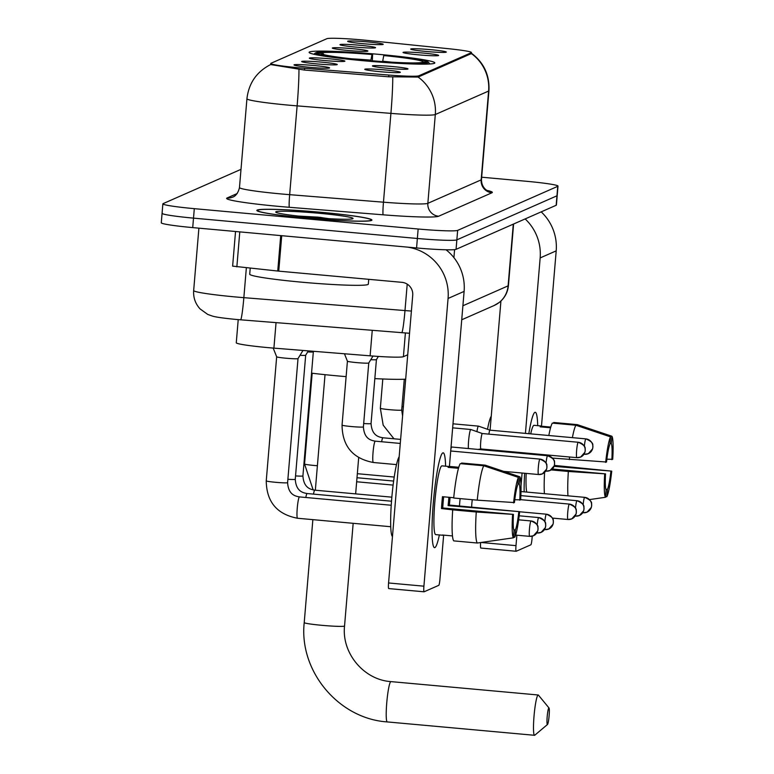 <?xml version="1.0" encoding="UTF-8"?>
<svg xmlns="http://www.w3.org/2000/svg" width="774" height="774" viewBox="0 0 774 774"><rect width="100%" height="100%" fill="white"/><g stroke="black" fill="none" stroke-linecap="round" stroke-linejoin="round"><path stroke-width="1.16" d="M364.641 60.856A63.091 3.851 4.8 0 0 434.833 62.907A63.091 3.851 4.8 0 0 379.299 54.403A63.091 3.851 4.8 0 0 309.097 52.351A63.091 3.851 4.8 0 0 364.641 60.856M392.283 66.516A17.86 1.093 -175.2 0 1 407.985 68.963A17.86 1.093 -175.2 0 1 388.132 68.344A17.86 1.093 -175.2 0 1 372.429 65.984A17.86 1.093 -175.2 0 1 392.283 66.516M422.923 53.029A17.86 1.093 -175.2 0 1 438.626 55.476A17.86 1.093 -175.2 0 1 418.773 54.857A17.86 1.093 -175.2 0 1 403.07 52.497A17.86 1.093 -175.2 0 1 422.923 53.029M430.586 49.662A17.86 1.093 -175.2 0 1 446.288 52.11A17.86 1.093 -175.2 0 1 426.435 51.49A17.86 1.093 -175.2 0 1 410.723 49.12A17.86 1.093 -175.2 0 1 430.586 49.662M384.62 69.892A17.86 1.093 -175.2 0 1 400.332 72.34A17.86 1.093 -175.2 0 1 380.479 71.721A17.86 1.093 -175.2 0 1 364.767 69.35A17.86 1.093 -175.2 0 1 384.62 69.892M321.539 62.123A17.86 1.093 -175.2 0 1 337.241 64.571A17.86 1.093 -175.2 0 1 317.388 63.952A17.86 1.093 -175.2 0 1 301.676 61.581A17.86 1.093 -175.2 0 1 321.539 62.123M329.192 58.756A17.86 1.093 -175.2 0 1 344.894 61.194A17.86 1.093 -175.2 0 1 325.051 60.575A17.86 1.093 -175.2 0 1 309.339 58.214A17.86 1.093 -175.2 0 1 329.192 58.756M352.18 48.636A17.86 1.093 -175.2 0 1 367.882 51.084A17.86 1.093 -175.2 0 1 348.029 50.465A17.86 1.093 -175.2 0 1 332.317 48.094A17.86 1.093 -175.2 0 1 352.18 48.636M359.833 45.269A17.86 1.093 -175.2 0 1 375.535 47.707A17.86 1.093 -175.2 0 1 355.692 47.088A17.86 1.093 -175.2 0 1 339.979 44.728A17.86 1.093 -175.2 0 1 359.833 45.269M367.495 41.893A17.86 1.093 -175.2 0 1 383.198 44.341A17.86 1.093 -175.2 0 1 363.345 43.721A17.86 1.093 -175.2 0 1 347.642 41.351A17.86 1.093 -175.2 0 1 367.495 41.893M313.876 65.5A17.86 1.093 -175.2 0 1 329.579 67.938A17.86 1.093 -175.2 0 1 309.726 67.319A17.86 1.093 -175.2 0 1 294.014 64.958A17.86 1.093 -175.2 0 1 313.876 65.5M407.724 354.782L403.409 356.688A35.71 2.177 -175.2 0 1 370.117 355.827L273.909 348.126A35.71 2.177 -175.2 0 1 267.707 347.594A35.71 2.177 -175.2 0 1 236.273 342.785L238.218 319.623M304.646 68.296A32.14 1.964 -175.2 0 1 299.064 67.822A32.14 1.964 -175.2 0 1 270.774 63.487A32.14 1.964 -175.2 0 1 270.987 63.284L326.851 38.7A32.14 1.964 -175.2 0 1 367.863 40.471L448.63 48.723A32.14 1.964 -175.2 0 1 471.453 52.526A32.14 1.964 -175.2 0 1 471.24 52.729L418.792 75.813A32.14 1.964 -175.2 0 1 388.829 75.039L304.646 68.296L304.501 70.047M307.684 218.2A57.731 3.522 4.8 0 0 371.926 220.077A57.731 3.522 4.8 0 0 321.094 212.289A57.731 3.522 4.8 0 0 256.862 210.412A57.731 3.522 4.8 0 0 307.684 218.2M471.434 53.541L418.124 77.061L388.616 76.79L304.434 70.047L270.639 64.552C256.678 71.721 248.773 83.118 246.935 98.743L239.476 187.55A47.62 2.902 4.8 0 0 281.397 193.964A47.62 2.902 4.8 0 0 289.66 194.671L383.459 202.188A47.62 2.902 4.8 0 0 427.848 203.33L481.157 179.868A47.62 2.902 4.8 0 0 481.476 179.568C481.467 189.127 489.362 191.691 487.891 190.83M162.317 213.102A35.71 2.177 4.8 0 0 162.076 213.324L161.282 222.796A35.71 2.177 4.8 0 0 192.716 227.604L416.567 247.951A35.71 2.177 4.8 0 0 456.06 249.334L556.167 205.274L556.961 195.803A35.71 2.177 4.8 0 0 557.203 195.58A35.71 2.177 4.8 0 1 556.961 195.803L456.853 239.863L556.961 195.803L557.754 186.331A35.71 2.177 4.8 0 0 557.996 186.108A35.71 2.177 4.8 0 0 526.562 181.29L481.67 177.207M416.567 247.951L417.36 238.479A35.71 2.177 4.8 0 0 456.853 239.863A35.71 2.177 4.8 0 1 417.36 238.479L193.51 218.133L417.36 238.479L418.154 229.007A35.71 2.177 4.8 0 0 457.647 230.391L557.754 186.331M162.076 213.324A35.71 2.177 4.8 0 0 193.51 218.133A35.71 2.177 4.8 0 1 162.076 213.324L162.869 203.852A35.71 2.177 4.8 0 0 194.303 208.661L418.154 229.007M241.004 169.342L163.111 203.63A35.71 2.177 4.8 0 0 162.869 203.852M556.167 205.274A35.71 2.177 4.8 0 0 556.409 205.052L557.996 186.108M321.026 212.328A57.141 3.493 4.8 0 0 257.452 210.46A57.141 3.493 4.8 0 0 307.752 218.162A57.141 3.493 4.8 0 0 371.327 220.029A57.141 3.493 4.8 0 0 321.026 212.328M250.215 268.239L249.712 274.199A59.521 3.638 4.8 0 0 302.112 282.22A59.521 3.638 4.8 0 0 368.327 284.164L368.734 279.317M328.786 218.655L318.153 217.155L298.445 216.072M309.881 217.233A38.806 2.37 4.8 0 0 352.973 218.626A38.806 2.37 4.8 0 0 318.898 213.256A38.806 2.37 4.8 0 0 275.776 212.144A38.806 2.37 4.8 0 0 309.881 217.233M320.146 217.339L327.267 218.568M434.872 547.595A47.62 5.302 -84.8 0 1 433.604 546.667A47.62 5.302 -84.8 0 1 433.575 499.762A47.62 5.302 -84.8 0 1 442.051 453.622A47.62 5.302 -84.8 0 1 442.825 452.877A47.62 5.302 -84.8 0 1 445.611 466.19A47.62 5.302 -84.8 0 0 443.163 452.819A47.62 5.302 -84.8 0 0 442.825 452.877A47.62 5.302 -84.8 0 0 433.45 501.213A47.62 5.302 -84.8 0 0 434.543 547.663A47.62 5.302 -84.8 0 0 434.872 547.595A47.62 5.302 -84.8 0 0 439.361 534.95A47.62 5.302 -84.8 0 1 434.872 547.595M407.53 247.129A47.62 47.233 66.2 0 1 448.069 298.464L423.91 586.179A5.95 0.658 95.2 0 0 424.065 591.8A5.95 0.658 95.2 0 0 424.104 591.791L438.761 585.337A5.95 0.658 95.2 0 0 439.951 579.116L443.647 535.124M446.047 249.779A47.62 47.233 66.2 0 1 464.11 291.401L449.394 466.693M424.026 591.781L388.761 588.579A5.95 0.658 -84.8 0 1 388.722 588.588A5.95 0.658 -84.8 0 1 388.567 582.967L412.726 295.252A11.9 11.803 -113.8 0 0 401.938 282.336L278.746 271.142L232.664 266.13M453.719 497.721L442.467 496.695A34.52 3.841 -84.8 0 0 441.47 508.537L452.693 509.853A39.281 4.373 -84.8 0 0 453.767 540.881L477.326 543.019L513.385 537.824L513.994 530.538A23.81 2.651 -84.8 0 1 513.433 514.4L442.747 507.976A23.81 2.651 95.2 0 1 443.666 496.811M477.248 500.159L514.429 502.568A23.81 2.651 -84.8 0 1 517.845 484.679L518.454 477.403L483.818 465.774L460.249 463.636A39.281 4.373 -84.8 0 0 453.69 498.021L477.248 500.159A39.281 4.373 -84.8 0 1 483.818 465.774M443.241 535.086A34.52 3.841 -84.8 0 1 443.038 535.221A34.52 3.841 -84.8 0 1 442.796 535.26A34.52 3.841 -84.8 0 1 442.389 535.008L452.48 535.927M442.796 535.26L435.723 534.621A34.52 3.841 -84.8 0 1 434.93 500.952A34.52 3.841 -84.8 0 1 441.731 465.9A34.52 3.841 -84.8 0 1 441.973 465.861L449.046 466.499A34.52 3.841 -84.8 0 1 449.452 466.751L458.682 467.593M458.479 468.309L448.069 467.361A34.52 3.841 -84.8 0 1 448.804 466.548A34.52 3.841 -84.8 0 1 449.046 466.499M450.071 497.392A34.52 3.841 -84.8 0 1 449.375 505.064L519.644 511.672A30.95 3.444 -84.8 0 1 514.768 537.214L515.378 529.929L513.743 529.784M517.903 483.953L519.228 484.069L519.838 476.794L485.201 465.164L461.633 463.026L461.575 463.752M513.578 502.936A30.95 3.444 -84.8 0 1 518.454 477.403M519.838 476.794A30.95 3.444 -84.8 0 1 520.631 499.83L514.768 499.752M513.414 537.408L514.768 537.214M519.228 484.069A23.81 2.651 -84.8 0 1 519.78 500.207M448.872 497.285A23.81 2.651 95.2 0 1 448.098 505.625L519.644 511.672M518.793 512.049A23.81 2.651 -84.8 0 1 515.378 529.929M392.466 536.556A40.471 4.499 -84.8 0 1 391.741 498.456A40.471 4.499 -84.8 0 1 399.161 456.757M477.326 543.019A39.281 4.373 -84.8 0 1 476.262 512.001L513.433 514.4M452.693 509.853L476.262 512.001M513.385 537.824A30.95 3.444 -84.8 0 1 512.582 514.778M441.47 508.537L442.747 507.976M449.394 467.486L449.452 466.751M448.098 505.625L449.375 505.064M547.46 724.503A8.33 0.929 95.2 0 0 547.508 724.474A8.33 0.929 95.2 0 0 549.076 716.298A8.33 0.929 95.2 0 0 549.008 707.978A8.33 0.929 95.2 0 0 548.853 707.929A8.33 0.929 95.2 0 0 547.189 716.647A8.33 0.929 95.2 0 0 547.46 724.503M547.508 724.474L534.805 735.194A20.24 2.254 -84.8 0 1 534.689 735.271A20.24 2.254 -84.8 0 1 534.544 735.3A20.24 2.254 -84.8 0 1 534.079 715.563A20.24 2.254 -84.8 0 1 538.065 695.013A20.24 2.254 -84.8 0 1 538.211 694.994A20.24 2.254 -84.8 0 1 538.443 695.139L549.008 707.978M311.545 373.165A65.471 3.996 4.8 0 0 337.919 375.922A65.471 3.996 4.8 0 0 346.113 376.638M316.102 52.922L316.885 52.264A56.666 3.464 4.8 0 1 372.623 54.219L372.333 60.798M429.764 63.99L428.428 62.394A56.666 3.464 4.8 0 0 428.341 62.152A56.666 3.464 4.8 0 0 384.407 55.283L383.759 55.564L382.608 61.591M427.945 64.078L427.045 63.004A56.666 3.464 4.8 0 1 371.317 61.049L371.239 61.436M372.623 54.219L371.984 54.499A51.19 3.125 4.8 0 0 322.342 52.758L316.885 52.264M428.428 62.394L422.972 61.901A51.19 3.125 4.8 0 0 383.759 55.564M371.317 61.049L371.955 60.769A51.19 3.125 4.8 0 0 421.588 62.51L427.045 63.004M322.342 52.758L323.958 54.673M370.688 61.388L371.984 54.499M422.188 62.559L422.972 61.901M374.829 378.612A65.471 3.996 4.8 0 0 405.682 379.163M359.455 60.372L359.533 59.975A56.666 3.464 4.8 0 1 315.502 52.864L313.857 54.248M315.502 52.864L320.958 53.367A51.19 3.125 4.8 0 0 321.036 53.551A51.19 3.125 4.8 0 0 360.171 59.695L359.533 59.975M360.171 59.695L360.2 60.44M298.019 358.575A10.71 0.658 -175.2 0 1 298.009 358.594A10.71 0.658 -175.2 0 1 286.099 358.227A10.71 0.658 -175.2 0 1 276.666 356.804A10.71 0.658 -175.2 0 1 276.666 356.775L266.246 480.867A10.71 0.658 -175.2 0 0 275.679 482.308A10.71 0.658 -175.2 0 0 287.425 482.753A10.71 0.658 -175.2 0 0 287.599 482.657C288.412 494.615 295.01 496.115 299.47 496.908A10.71 1.19 95.2 0 0 299.393 496.927A10.71 1.19 95.2 0 0 299.315 496.985A10.71 1.19 95.2 0 0 297.255 508.141A10.71 1.19 95.2 0 0 297.526 518.251A10.71 1.19 95.2 0 0 297.603 518.241M308.323 350.883L305.672 355.218A10.71 0.658 -175.2 0 1 305.672 355.218A10.71 0.658 -175.2 0 1 300.022 355.305M313.663 351.309L313.335 351.851A10.71 0.658 -175.2 0 1 313.335 351.851A10.71 0.658 -175.2 0 1 307.684 351.928M460.143 498.601A10.71 1.19 95.2 0 0 459.727 502.558A10.71 1.19 95.2 0 0 459.504 505.983M472.285 499.704A7.74 0.861 95.2 0 0 471.859 503.477A7.74 0.861 95.2 0 0 471.666 506.796M356.843 362.619A10.71 0.658 -175.2 0 1 347.42 361.197A10.71 0.658 -175.2 0 1 347.42 361.177L342.05 425.11A10.71 0.658 -175.2 0 0 351.483 426.551A10.71 0.658 -175.2 0 0 363.229 427.006A10.71 0.658 -175.2 0 0 363.403 426.9L368.763 362.977A10.71 0.658 -175.2 0 1 368.763 362.987A10.71 0.658 -175.2 0 1 356.843 362.619M451.058 446.801L451.706 447.024A7.74 0.861 95.2 0 0 451.726 447.033A7.74 0.861 95.2 0 0 451.697 447.024A7.74 0.861 95.2 0 0 451.639 447.033A7.74 0.861 95.2 0 0 450.836 449.471M378.37 356.427L376.425 359.62A10.71 0.658 -175.2 0 1 376.425 359.62A10.71 0.658 -175.2 0 1 370.765 359.697M482.386 433.556A7.74 0.861 95.2 0 0 482.366 433.546L470.863 429.512A10.71 1.19 95.2 0 0 470.824 429.502A10.71 1.19 95.2 0 0 470.747 429.522A10.71 1.19 95.2 0 0 468.609 440.725A10.71 1.19 95.2 0 0 468.367 448.543M578.294 442.273A7.74 0.861 95.2 0 0 578.236 442.254L482.337 433.537A7.74 0.861 95.2 0 0 482.337 433.537A7.74 0.861 95.2 0 0 482.279 433.546A7.74 0.861 95.2 0 0 480.741 441.644A7.74 0.861 95.2 0 0 480.935 448.949A7.74 0.861 95.2 0 0 480.964 448.949A7.74 0.861 95.2 0 0 480.993 448.939M490.048 430.189A7.74 0.861 95.2 0 0 490.019 430.17A7.74 0.861 95.2 0 0 490 430.17L478.516 426.135A10.71 1.19 95.2 0 0 478.487 426.135A10.71 1.19 95.2 0 0 478.409 426.145A10.71 1.19 95.2 0 0 476.929 431.64M585.957 438.897A7.74 0.861 95.2 0 0 585.899 438.877L490 430.17A7.74 0.861 95.2 0 0 489.942 430.18A7.74 0.861 95.2 0 0 488.878 434.137M524.143 491.838A47.62 5.302 -84.8 0 1 524.627 473.262A47.62 5.302 -84.8 0 0 524.143 491.838M526.194 453.796A47.62 5.302 -84.8 0 1 526.272 453.071A47.62 5.302 -84.8 0 0 526.194 453.796M528.826 433.692A47.62 5.302 -84.8 0 1 534.147 413.093A47.62 5.302 -84.8 0 1 534.911 412.349A47.62 5.302 -84.8 0 1 537.698 425.652A47.62 5.302 -84.8 0 0 535.25 412.281A47.62 5.302 -84.8 0 0 534.911 412.349A47.62 5.302 -84.8 0 0 528.826 433.692M525.14 218.926A47.62 47.233 66.2 0 1 540.155 257.926L525.43 433.382M541.181 211.863A47.62 47.233 66.2 0 1 556.196 250.863L541.481 426.155M523.795 452.848L523.727 453.574M522.092 473.03L521.018 485.878M516.877 535.192L515.997 545.641A5.95 0.658 95.2 0 0 516.152 551.262A5.95 0.658 95.2 0 0 516.19 551.262L530.848 544.809A5.95 0.658 95.2 0 0 532.038 538.578L532.241 536.159M516.113 551.252L480.848 548.05A5.95 0.658 -84.8 0 1 480.809 548.05A5.95 0.658 -84.8 0 1 480.644 542.545M488.384 450.362L488.442 449.636M490.077 430.17L500.923 301.038M589.469 499.598L605.471 497.285L606.081 490A23.81 2.651 -84.8 0 1 605.52 473.872L552.259 469.025M552.481 458.092L606.516 462.03A23.81 2.651 -84.8 0 1 609.931 444.15L610.541 436.865L575.904 425.245L552.346 423.097A39.281 4.373 -84.8 0 0 548.824 435.51M530.712 433.866A34.52 3.841 -84.8 0 1 533.818 425.371A34.52 3.841 -84.8 0 1 534.06 425.323L541.132 425.971A34.52 3.841 -84.8 0 1 541.539 426.222L550.769 427.064M550.566 427.78L540.155 426.832A34.52 3.841 -84.8 0 1 540.891 426.01A34.52 3.841 -84.8 0 1 541.132 425.971M545.97 455.596A39.281 4.373 -84.8 0 1 546.047 454.87M609.989 443.415L611.315 443.541L611.924 436.255L577.288 424.636L553.72 422.488L553.662 423.223M569.335 459.621A39.281 4.373 -84.8 0 1 569.616 457.008M572.392 437.649A39.281 4.373 -84.8 0 1 575.904 425.245M554.068 466.354L611.731 471.134L554.387 465.406M605.665 462.407A30.95 3.444 -84.8 0 1 610.541 436.865M611.924 436.255A30.95 3.444 -84.8 0 1 612.718 459.301L606.855 459.214M611.731 471.134A30.95 3.444 -84.8 0 1 606.855 496.676L607.464 489.391L605.829 489.245M605.5 496.869L606.855 496.676M611.315 443.541A23.81 2.651 -84.8 0 1 611.876 459.669M610.88 471.511A23.81 2.651 -84.8 0 1 607.464 489.391M484.572 450.013A40.471 4.499 -84.8 0 1 484.65 449.288M487.504 429.289A40.471 4.499 -84.8 0 1 491.248 416.228M526.736 492.08A34.52 3.841 -84.8 0 1 526.175 473.398M527.655 453.932A34.52 3.841 -84.8 0 1 527.733 453.206M544.412 493.686A39.281 4.373 -84.8 0 1 544.596 472.401M567.971 495.824A39.281 4.373 -84.8 0 1 568.348 471.463L605.52 473.872M551.165 469.905L568.348 471.463M605.471 497.285A30.95 3.444 -84.8 0 1 604.668 474.239M541.481 426.948L541.539 426.222M276.047 322.661L273.909 348.126M418.792 75.813L418.695 76.974M388.829 75.039L388.674 76.79M471.24 52.729L471.134 53.89M372.255 330.372L370.117 355.827M405.392 333.014L403.409 356.688M471.424 53.599A41.661 41.332 66.2 0 1 488.607 91.061L435.307 114.523A47.62 2.902 -175.2 0 1 390.918 113.381L297.119 105.874A47.62 2.902 -175.2 0 1 288.857 105.167A47.62 2.902 -175.2 0 1 246.935 98.743M298.948 69.283A41.661 2.612 -85.4 0 1 297.119 105.874L289.66 194.671A11.9 0.745 94.6 0 0 289.35 207.297A59.521 3.638 -175.2 0 1 227.024 198.018L237.212 193.529M487.059 190.433A59.521 3.638 -175.2 0 1 491.945 192.774L438.635 216.236A11.9 11.803 -113.8 0 1 427.848 203.33L435.307 114.523A41.661 41.332 -113.8 0 0 418.124 77.061M471.027 52.932C483.75 62.326 489.719 74.933 488.936 90.761A47.62 2.902 -175.2 0 1 488.607 91.061L481.157 179.868A11.9 11.803 -113.8 0 0 491.945 192.774M438.635 216.236A59.521 3.638 -175.2 0 1 383.149 214.814A11.9 0.745 94.6 0 1 383.459 202.188L390.918 113.381A41.661 2.612 -85.4 0 0 392.747 76.936M383.149 214.814L289.35 207.297M194.303 208.661L192.716 227.604M457.647 230.391L456.06 249.334M227.024 198.018A11.9 11.803 -113.8 0 0 232.819 197.07C231.736 197.399 237.444 196.615 239.476 187.55M409.533 333.275L236.186 319.449C218.974 317.775 214.224 316.634 212.473 316.102L207.771 314.438L200.05 308.894C195.329 303.679 193.2 297.564 193.664 290.54A47.62 2.902 4.8 0 0 235.577 296.955A47.62 2.902 4.8 0 0 243.849 297.661L246.355 267.843M240.579 319.826A23.81 1.49 -85.4 0 0 243.849 297.661L404.986 310.567L407.211 284.135M401.716 332.733A23.81 1.49 -85.4 0 0 404.986 310.567A47.62 2.902 4.8 0 0 411.4 311.061M453.912 257.636L454.59 249.625M462.91 305.759L508.102 285.858L513.288 224.141M508.431 285.558C507.725 292.475 504.667 298.116 499.249 302.46L494.131 305.507A23.81 23.617 -113.8 0 0 508.102 285.858A47.62 2.902 4.8 0 0 508.431 285.558L513.597 224.005M464.11 291.401L448.069 298.464M281.726 235.693L278.746 271.142M388.567 582.967L423.91 586.179M277.74 271.045L280.71 235.606M239.785 231.89L236.854 266.875M353.167 523.311L344.546 625.992A20.24 1.238 -175.2 0 1 344.411 626.118A20.24 1.238 -175.2 0 1 322.032 625.334A20.24 1.238 -175.2 0 1 304.221 622.606C298.89 671.174 338.644 718.746 387.271 721.919L534.544 735.3M344.546 625.992C341.537 653.188 363.925 679.901 390.938 681.613A20.24 2.254 95.2 0 0 390.793 681.633A20.24 2.254 95.2 0 0 386.807 702.182A20.24 2.254 95.2 0 0 387.271 721.919M370.901 60.149A45.792 2.796 4.8 0 0 351.764 58.824M391.692 62.172A45.792 2.796 4.8 0 0 382.685 61.214M531.003 520.96A7.74 0.861 95.2 0 0 529.484 528.806A7.74 0.861 95.2 0 0 529.658 536.353A7.74 0.861 95.2 0 0 529.716 536.343A7.74 7.672 66.2 0 0 538.017 529.348A7.74 7.672 -113.8 0 0 531.003 520.96A7.74 0.861 95.2 0 1 531.061 520.95L518.648 519.818M299.538 496.937A10.71 1.19 95.2 0 0 299.47 496.908L391.228 505.248M531.109 520.97A7.74 0.861 95.2 0 0 531.061 520.95C540.707 525.169 537.166 527.791 538.085 528.342L537.756 530.916L533.48 535.734L529.658 536.353L515.619 535.086M537.069 532.502A7.74 0.861 95.2 0 0 537.32 532.986L541.132 532.357A7.74 7.672 66.2 0 0 545.68 525.972A7.74 7.672 -113.8 0 0 538.665 517.583A7.74 0.861 95.2 0 0 537.175 525.004M536.798 532.938L537.32 532.986A7.74 0.861 95.2 0 0 537.369 532.976A7.74 7.672 66.2 0 0 541.132 532.357L545.418 527.549L545.747 524.975C544.828 524.414 548.36 521.802 538.714 517.574A7.74 0.861 95.2 0 0 538.665 517.583M307.201 493.57A10.71 1.19 95.2 0 0 307.123 493.541A10.71 1.19 95.2 0 0 307.055 493.551A10.71 1.19 95.2 0 0 306.968 493.609A10.71 1.19 95.2 0 0 305.827 497.489M391.518 501.213L307.123 493.541C302.663 492.738 296.074 491.238 295.262 479.29A10.71 0.658 -175.2 0 1 295.088 479.387A10.71 0.658 -175.2 0 1 287.88 479.29M538.772 517.593A7.74 0.861 95.2 0 0 538.714 517.574L519.17 515.794M544.732 529.135A7.74 0.861 95.2 0 0 544.973 529.61L548.795 528.99A7.74 7.672 66.2 0 0 553.333 522.605A7.74 7.672 -113.8 0 0 546.328 514.217A7.74 0.861 95.2 0 0 544.838 521.628M544.461 529.571L544.973 529.61A7.74 0.861 95.2 0 0 545.031 529.6A7.74 7.672 66.2 0 0 548.795 528.99L553.071 524.172L553.41 521.599C552.481 521.047 556.022 518.425 546.376 514.197A7.74 0.861 95.2 0 0 546.328 514.217M314.863 490.194A10.71 1.19 95.2 0 0 314.786 490.165A10.71 1.19 95.2 0 0 314.708 490.184A10.71 1.19 95.2 0 0 314.631 490.242A10.71 1.19 95.2 0 0 313.489 494.122M391.847 497.169L314.786 490.165C310.326 489.371 303.727 487.862 302.915 475.913A10.71 0.658 -175.2 0 1 302.75 476.01A10.71 0.658 -175.2 0 1 295.542 475.913M546.434 514.226A7.74 0.861 95.2 0 0 546.376 514.197L519.625 511.769M569.306 504.097A7.74 0.861 95.2 0 0 567.777 511.953A7.74 0.861 95.2 0 0 567.961 519.499A7.74 0.861 95.2 0 0 568.01 519.489A7.74 7.672 66.2 0 0 576.32 512.485A7.74 7.672 -113.8 0 0 569.306 504.097A7.74 0.861 95.2 0 1 569.354 504.087L520.641 499.656M317.388 465.725A10.71 0.658 -175.2 0 1 313.983 465.445A10.71 0.658 -175.2 0 1 304.55 464.003L312.174 373.232M569.412 504.106A7.74 0.861 95.2 0 0 569.354 504.087C579 508.315 575.469 510.927 576.388 511.488L576.059 514.062L571.773 518.87L567.961 519.499L552.404 518.087M575.372 515.648A7.74 0.861 95.2 0 0 575.614 516.123L579.436 515.503A7.74 7.672 66.2 0 0 583.973 509.118A7.74 7.672 -113.8 0 0 576.969 500.72A7.74 0.861 95.2 0 0 575.479 508.141M575.101 516.084L575.614 516.123A7.74 0.861 95.2 0 0 575.672 516.113A7.74 7.672 66.2 0 0 579.436 515.503L583.712 510.685L584.051 508.112C583.122 507.56 586.663 504.938 577.017 500.71A7.74 0.861 95.2 0 0 576.969 500.72M577.075 500.739A7.74 0.861 95.2 0 0 577.017 500.71L520.854 495.612M583.025 512.272A7.74 0.861 95.2 0 0 583.277 512.756L587.098 512.127A7.74 7.672 66.2 0 0 591.636 505.741A7.74 7.672 -113.8 0 0 584.622 497.353A7.74 0.861 95.2 0 0 583.141 504.764M582.764 512.707L583.277 512.756A7.74 0.861 95.2 0 0 583.335 512.746A7.74 7.672 66.2 0 0 587.098 512.127L591.375 507.318L591.713 504.745C590.785 504.184 594.326 501.571 584.68 497.343A7.74 0.861 95.2 0 0 584.622 497.353M584.728 497.363A7.74 0.861 95.2 0 0 584.68 497.343L520.999 491.558M539.884 459.117A7.74 0.861 95.2 0 0 538.356 466.974A7.74 0.861 95.2 0 0 538.54 474.52A7.74 0.861 95.2 0 0 538.588 474.51A7.74 7.672 66.2 0 0 546.899 467.515A7.74 7.672 -113.8 0 0 539.884 459.117A7.74 0.861 95.2 0 1 539.942 459.108L450.71 451M375.342 441.19A10.71 1.19 95.2 0 0 375.264 441.161A10.71 1.19 95.2 0 0 375.197 441.17A10.71 1.19 95.2 0 0 375.109 441.228A10.71 1.19 95.2 0 0 373.049 452.384A10.71 1.19 95.2 0 0 373.329 462.494A10.71 1.19 95.2 0 0 373.407 462.484M539.991 459.137A7.74 0.861 95.2 0 0 539.942 459.108C549.588 463.336 546.047 465.958 546.966 466.509L546.638 469.083L542.351 473.901L538.54 474.52L503.661 471.356M545.951 470.669A7.74 0.861 95.2 0 0 546.202 471.153L550.014 470.524A7.74 7.672 66.2 0 0 554.561 464.139A7.74 7.672 -113.8 0 0 547.547 455.751A7.74 0.861 95.2 0 0 546.057 463.162M545.68 471.105L546.202 471.153A7.74 0.861 95.2 0 0 546.25 471.143A7.74 7.672 66.2 0 0 550.014 470.524L554.3 465.716L554.629 463.142C553.71 462.581 557.241 459.959 547.595 455.741A7.74 0.861 95.2 0 0 547.547 455.751M382.995 437.813A10.71 1.19 95.2 0 0 382.927 437.784A10.71 1.19 95.2 0 0 382.849 437.803A10.71 1.19 95.2 0 0 382.772 437.861A10.71 1.19 95.2 0 0 381.63 441.741M376.425 359.61L371.056 423.533A10.71 0.658 -175.2 0 1 370.891 423.63A10.71 0.658 -175.2 0 1 363.683 423.533M547.653 455.76A7.74 0.861 95.2 0 0 547.595 455.741L451.697 447.024M578.188 442.264A7.74 0.861 95.2 0 0 576.659 450.12A7.74 0.861 95.2 0 0 576.843 457.666A7.74 0.861 95.2 0 0 576.891 457.657A7.74 7.672 66.2 0 0 585.202 450.652A7.74 7.672 -113.8 0 0 578.188 442.264A7.74 0.861 95.2 0 1 578.236 442.254C587.882 446.472 584.351 449.094 585.27 449.655L584.941 452.229L580.655 457.037L576.843 457.666L480.935 448.949L477.993 449.413M404.289 379.241L401.696 410.046A10.71 0.658 -175.2 0 1 401.532 410.143A10.71 0.658 -175.2 0 1 389.777 409.698A10.71 0.658 -175.2 0 1 380.344 408.256L382.801 378.989M584.254 453.806A7.74 0.861 95.2 0 0 584.496 454.29L588.317 453.67A7.74 7.672 66.2 0 0 592.855 447.285A7.74 7.672 -113.8 0 0 585.85 438.887A7.74 0.861 95.2 0 0 584.36 446.308M583.983 454.241L584.496 454.29A7.74 0.861 95.2 0 0 584.554 454.28A7.74 7.672 66.2 0 0 588.317 453.67L592.594 448.852L592.932 446.279C592.004 445.727 595.545 443.105 585.899 438.877A7.74 0.861 95.2 0 0 585.85 438.887M403.36 406.756A10.71 0.658 -175.2 0 1 401.987 406.679M556.196 250.863L540.155 257.926M481.128 542.477L515.997 545.641M471.453 52.526L471.347 53.754M270.774 63.487L270.687 64.532M488.936 90.761L481.476 179.568M193.664 290.54L198.899 228.175M494.131 305.507L461.73 319.778M257.413 210.963L257.452 210.46M371.288 220.532L371.327 220.029M424.065 591.8L388.722 588.588M232.626 266.169L235.538 231.503M390.938 681.613L538.211 694.994M325.032 374.674L315.337 490.223M312.86 519.644L304.221 622.606M428.341 62.152L429.889 63.981M358.681 457.695L355.643 493.88M276.666 356.804L273.174 348.068M298.009 358.594L302.982 350.458M298.019 358.585L287.599 482.657M390.735 526.726L297.526 518.251C276.966 514.313 266.537 501.852 266.246 480.867M305.682 355.208L295.262 479.29M313.335 351.841L302.915 475.913M356.659 481.767L393.115 485.085M313.16 489.913L304.55 464.003M356.998 477.732L393.627 481.06M357.336 473.698L394.208 477.045M347.42 361.197L344.449 353.776M396.511 464.603L373.329 462.494C352.76 458.556 342.331 446.095 342.05 425.11M363.403 426.9C364.215 438.858 370.804 440.358 375.264 441.161L400.284 443.434M368.763 362.987L373 356.059M458.779 467.273L449.413 466.422M371.056 423.533C371.868 435.481 378.467 436.991 382.927 437.784L400.622 439.4M393.966 438.79L383.188 425.178L380.344 408.256M452.655 427.848L470.824 429.502M402.586 416.025L401.696 410.046M452.993 423.813L478.487 426.135M516.152 551.262L480.809 548.05"/></g></svg>
